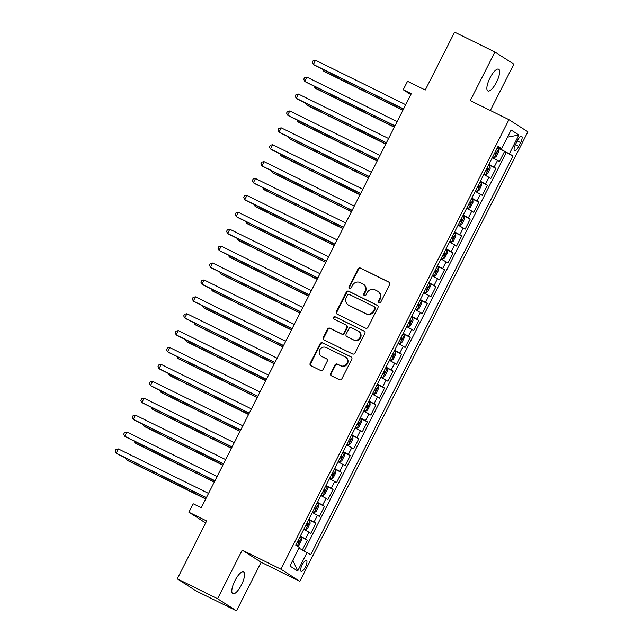 <?xml version="1.0" encoding="UTF-8"?>
<svg xmlns="http://www.w3.org/2000/svg" width="643" height="643" viewBox="0 0 643 643"><rect width="100%" height="100%" fill="white"/><g stroke="black" fill="none" stroke-linecap="round" stroke-linejoin="round"><path stroke-width="0.96" d="M379.032 302.797A1.302 1.238 -57.3 0 0 380.728 302.178L389.666 284.56A1.865 1.76 -57.3 0 0 388.927 282.116L360.45 268.075A1.865 1.76 -57.3 0 0 358.03 268.959L349.085 286.577A1.302 1.238 -57.3 0 0 349.607 288.289A1.302 1.238 -57.3 0 0 351.303 287.67L352.46 285.396A5.956 5.642 -57.3 0 1 360.217 282.582L362.588 283.748A5.956 5.642 -57.3 0 1 364.959 291.552L363.801 293.835A1.302 1.238 -57.3 0 0 364.316 295.539A1.302 1.238 -57.3 0 0 366.012 294.928L367.169 292.645A5.956 5.642 -57.3 0 1 374.925 289.832L377.304 291.006A5.956 5.642 -57.3 0 1 379.667 298.81L378.51 301.085A1.302 1.238 -57.3 0 0 379.032 302.797M241.455 584.913A12.137 3.866 116.2 0 0 243.544 571.924A12.137 3.866 116.2 0 0 234.904 580.709A12.137 3.866 116.2 0 0 232.814 593.69A12.137 3.866 116.2 0 0 241.455 584.913M496.517 82.159A12.137 3.866 116.2 0 0 498.606 69.171A12.137 3.866 116.2 0 0 489.966 77.956A12.137 3.866 116.2 0 0 487.876 90.944A12.137 3.866 116.2 0 0 496.517 82.159M305.409 566.997A6.068 1.937 116.2 0 0 306.454 560.503A6.068 1.937 116.2 0 0 302.138 564.9A6.068 1.937 116.2 0 0 301.093 571.386A6.068 1.937 116.2 0 0 305.409 566.997M330.671 373.358A1.865 1.76 -57.3 0 0 331.418 375.793L339.408 379.74A1.865 1.76 -57.3 0 0 341.827 378.856L351.761 359.284A1.865 1.76 -57.3 0 0 351.022 356.841L322.537 342.807A1.865 1.76 -57.3 0 0 320.118 343.683L310.183 363.255A1.865 1.76 -57.3 0 0 310.923 365.698L320.576 370.456A1.865 1.76 -57.3 0 0 323.003 369.572L327.247 361.197A1.865 1.76 -57.3 0 0 326.507 358.762L321.725 356.399A4.975 4.718 -57.3 0 1 319.868 349.639A4.975 4.718 -57.3 0 1 326.226 347.525L344.978 356.769A4.975 4.718 -57.3 0 1 346.826 363.528A4.975 4.718 -57.3 0 1 340.469 365.642L337.35 364.099A1.865 1.76 -57.3 0 0 334.923 364.983L330.671 373.358L331.185 373.687A1.865 1.76 -57.3 0 0 331.531 375.858M490.344 110.5L513.853 64.163L494.917 52.019L454.617 32.15L425.256 90.028L407.525 81.291L403.241 89.739L411.295 93.709L201.251 507.745L193.189 503.766L188.905 512.222L205.623 522.944M217.567 598.705L236.495 610.85L261.146 562.263L242.218 550.119L217.567 598.705L177.267 578.837L206.636 520.959L188.905 512.222M242.218 550.119L280.903 569.192L508.951 119.67L527.887 131.815L299.831 581.336L280.903 569.192M494.917 52.019L470.266 100.605L508.951 119.67M365.578 328.147A1.865 1.76 -57.3 0 0 367.997 327.271L377.931 307.7A1.865 1.76 -57.3 0 0 377.192 305.256L348.707 291.215A1.865 1.76 -57.3 0 0 346.288 292.099L336.353 311.67A1.865 1.76 -57.3 0 0 337.101 314.106L365.578 328.147M364.846 333.492L354.912 353.063A1.865 1.76 -57.3 0 1 352.493 353.939L324.008 339.906A1.865 1.76 -57.3 0 1 323.268 337.462L327.52 329.087A1.865 1.76 -57.3 0 1 329.947 328.211L341.497 333.902A1.865 1.76 -57.3 0 0 343.917 333.026L346.738 327.464A1.865 1.76 -57.3 0 0 345.998 325.028L333.974 319.097A1.302 1.238 -57.3 0 1 333.484 317.329A1.302 1.238 -57.3 0 1 335.148 316.774L364.107 331.049A1.865 1.76 -57.3 0 1 364.846 333.492M236.495 610.85L196.203 590.981L177.267 578.837M302.395 549.91L307.354 540.128L300.104 536.551M300.321 536.117L305.489 538.93L308.921 532.171L310.786 533.369L315.93 523.233L308.68 519.657M308.897 519.222L314.065 522.036L317.489 515.276L319.362 516.474L324.506 506.33L317.248 502.754M317.473 502.32L322.633 505.133L326.065 498.373L327.93 499.571L333.074 489.436L325.824 485.859M326.041 485.425L331.209 488.238L334.641 481.478L336.506 482.676L341.65 472.533L334.4 468.956M334.617 468.522L339.785 471.335L343.209 464.576L345.082 465.773L350.226 455.638L342.968 452.061M343.193 451.627L348.353 454.44L351.785 447.681L353.65 448.878L358.794 438.735L351.544 435.158M351.761 434.724L356.929 437.537L360.361 430.778L362.226 431.975L367.37 421.84L360.12 418.263M360.337 417.821L365.505 420.635L368.929 413.875L370.802 415.081L375.946 404.937L368.688 401.361M368.913 400.927L374.073 403.74L377.505 396.98L379.378 398.178L384.522 388.034L377.264 384.466M377.489 384.024L382.649 386.837L386.081 380.077L387.946 381.275L393.09 371.14L385.84 367.563M386.057 367.129L391.225 369.942L394.657 363.182L396.522 364.38L401.666 354.237L394.408 350.66M394.633 350.226L399.801 353.039L403.225 346.28L405.098 347.477L410.242 337.342L402.984 333.765M403.209 333.331L408.369 336.144L411.801 329.385L413.666 330.582L418.81 320.439L411.56 316.862M411.777 316.428L416.945 319.241L420.377 312.482L422.242 313.68L427.386 303.544L420.128 299.968M420.353 299.534L425.521 302.347L428.945 295.587L430.818 296.785L435.962 286.641L428.704 283.065M428.929 282.631L434.089 285.444L437.521 278.684L439.386 279.882L444.53 269.747L437.28 266.17M437.497 265.736L442.665 268.549L446.097 261.789L447.962 262.987L453.106 252.844L445.848 249.267M446.073 248.833L451.241 251.646L454.665 244.887L456.538 246.084L461.682 235.949L454.424 232.372M454.649 231.93L459.809 234.751L463.241 227.992L465.106 229.189L470.25 219.046L463 215.469M463.217 215.035L468.385 217.848L471.817 211.089L473.682 212.286L478.826 202.143L471.576 198.574M471.793 198.132L476.961 200.946L480.385 194.186L482.258 195.384L487.402 185.248L480.144 181.672M480.369 181.238L485.529 184.051L488.961 177.291L490.826 178.489L495.97 168.345L488.937 164.335M488.72 164.769L495.97 168.345M517.47 140.592L515.582 144.305A5.875 1.873 116.2 0 0 514.569 150.599A5.875 1.873 116.2 0 0 518.756 146.347L520.637 142.625A5.875 1.873 116.2 0 0 521.65 136.332A5.875 1.873 116.2 0 0 517.47 140.592M298.987 548.109L310.698 554.708L513.034 155.887L497.529 147.408M307.113 552.409L297.685 571L289.905 566.009L299.341 547.418L295.756 545.119L498.092 146.299L501.669 148.597L511.105 130.015L518.877 134.998L509.449 153.589M304.187 550.858L506.258 152.552L504.546 151.451L499.402 161.586L492.369 157.575M485.529 184.051L487.402 185.248M476.961 200.946L478.826 202.143M468.385 217.848L470.25 219.046M459.809 234.751L461.682 235.949M451.241 251.646L453.106 252.844M442.665 268.549L444.53 269.747M434.089 285.444L435.962 286.641M425.521 302.347L427.386 303.544M416.945 319.241L418.81 320.439M408.369 336.144L410.242 337.342M399.801 353.039L401.666 354.237M391.225 369.942L393.09 371.14M382.649 386.837L384.522 388.034M374.073 403.74L375.946 404.937M365.505 420.635L367.37 421.84M356.929 437.537L358.794 438.735M348.353 454.44L350.226 455.638M339.785 471.335L341.65 472.533M331.209 488.238L333.074 489.436M322.633 505.133L324.506 506.33M314.065 522.036L315.93 523.233M305.489 538.93L307.354 540.128M500.953 149.096L501.291 148.437M261.146 562.263L299.831 581.336M403.241 89.739L410.837 94.617M497.296 147.874L504.546 151.451M506.258 152.552L513.034 155.887M497.762 146.942L501.669 148.597M488.961 177.291L483.793 174.478M480.385 194.186L475.225 191.373M471.817 211.089L466.649 208.276M463.241 227.992L458.073 225.171M454.665 244.887L449.505 242.073M446.097 261.789L440.929 258.976M437.521 278.684L432.353 275.871M428.945 295.587L423.785 292.774M420.377 312.482L415.209 309.669M411.801 329.385L406.633 326.572M403.225 346.28L398.065 343.466M394.657 363.182L389.489 360.369M386.081 380.077L380.913 377.264M377.505 396.98L372.345 394.167M368.929 413.875L363.769 411.062M360.361 430.778L355.193 427.965M351.785 447.681L346.617 444.868M343.209 464.576L338.049 461.762M334.641 481.478L329.473 478.665M326.065 498.373L320.897 495.56M317.489 515.276L312.329 512.463M308.921 532.171L303.753 529.358M507.472 137.168L518.877 134.998M297.685 571L292.838 560.23M379.193 302.861A1.302 1.238 -57.3 0 1 379.024 301.414L380.182 299.14A5.956 5.642 -57.3 0 0 378.333 291.625L377.827 291.295M363.11 284.045L363.625 284.375A5.956 5.642 -57.3 0 1 365.465 291.882L364.308 294.164A1.302 1.238 -57.3 0 0 364.485 295.611M389.32 282.39L360.964 268.404A1.865 1.76 -57.3 0 0 358.537 269.28L349.599 286.907A1.302 1.238 -57.3 0 0 349.768 288.353M377.586 305.529L349.221 291.544A1.865 1.76 -57.3 0 0 346.802 292.42L336.868 312A1.865 1.76 -57.3 0 0 337.213 314.17M374.789 308.431A1.302 1.238 -57.3 0 0 374.274 306.719L349.27 294.398A1.302 1.238 -57.3 0 0 347.574 295.016L346.36 297.42A5.956 5.642 -57.3 0 0 348.723 305.224L365.811 313.647A5.956 5.642 -57.3 0 0 373.567 310.834L374.789 308.431L375.303 308.761A1.302 1.238 -57.3 0 0 374.781 307.049M348.201 304.927L348.715 305.256A5.956 5.642 -57.3 0 0 349.237 305.554L348.723 305.224M375.303 308.761L374.081 311.164A5.956 5.642 -57.3 0 1 366.325 313.977L349.237 305.554M346.159 325.117L346.673 325.446A1.865 1.76 -57.3 0 1 347.252 327.793L344.431 333.347A1.865 1.76 -57.3 0 1 342.004 334.231L330.454 328.533A1.865 1.76 -57.3 0 0 328.034 329.417L323.783 337.792A1.865 1.76 -57.3 0 0 324.128 339.962M364.501 331.322L335.662 317.103A1.302 1.238 -57.3 0 0 334.159 319.193M353.481 339.809A4.975 4.718 -57.3 0 0 358.416 331.185A4.975 4.718 -57.3 0 0 357.982 330.936L351.375 327.681A1.865 1.76 -57.3 0 0 348.956 328.557L346.135 334.119A1.865 1.76 -57.3 0 0 346.874 336.554L353.988 340.139A4.975 4.718 -57.3 0 0 358.931 331.515L358.416 331.185M346.714 336.458L347.22 336.787A1.865 1.76 -57.3 0 0 347.389 336.884L346.874 336.554M353.988 340.139L347.389 336.884M345.412 357.018L345.926 357.347A4.975 4.718 -57.3 0 1 340.983 365.971L337.856 364.428A1.865 1.76 -57.3 0 0 335.437 365.312L331.185 373.687M321.283 356.15L321.797 356.479A4.975 4.718 -57.3 0 0 322.231 356.728L321.725 356.399M326.901 359.027L322.231 356.728M351.408 357.114L323.051 343.137A1.865 1.76 -57.3 0 0 320.624 344.013L310.698 363.584A1.865 1.76 -57.3 0 0 311.043 365.754M492.715 156.892L494.282 157.664L496.163 156.627L498.735 151.555L498.566 149.208L497.047 148.356M494.282 157.664L492.763 156.804M324.144 69.974L323.606 71.035L324.884 71.855L402.88 110.307M494.395 153.589L495.327 154.103L496.356 152.078L495.423 151.563M322.673 69.243L323.606 71.035L402.96 110.154M403.571 108.94L313.374 64.469L315.512 60.249L405.717 104.713M403.499 109.093L314.652 65.289L313.374 64.469L312.305 62.419L313.157 60.723L315.512 60.249M484.147 173.787L485.706 174.558L487.587 173.53L490.159 168.458L489.99 166.111L488.479 165.251M485.706 174.558L484.187 173.698M315.568 86.869L315.03 87.93L316.308 88.758L394.304 127.21M485.819 170.491L486.751 171.006L487.78 168.98L486.847 168.466M314.097 86.146L315.03 87.93L394.384 127.057M475.571 190.69L477.13 191.461L479.011 190.424L481.583 185.353L481.422 183.006L479.903 182.154M477.13 191.461L475.619 190.601M307 103.772L306.462 104.833L307.74 105.653L385.736 144.104M477.243 187.386L478.199 187.917L479.204 185.875L478.271 185.361M305.529 103.049L306.462 104.833L385.808 143.952M466.995 207.593L468.562 208.356L470.443 207.327L473.015 202.256L472.846 199.909L471.327 199.049M468.562 208.356L467.043 207.496M298.424 120.667L297.886 121.736L299.164 122.556L377.16 161.007M468.675 204.289L469.607 204.804L470.636 202.778L469.703 202.264M296.953 119.944L297.886 121.736L377.232 160.854M458.427 224.487L459.986 225.259L461.867 224.222L464.439 219.159L464.27 216.812L462.759 215.952M459.986 225.259L458.467 224.399M289.848 137.57L289.31 138.631L290.588 139.451L368.584 177.902M460.099 221.192L461.031 221.706L462.06 219.673L461.127 219.159M288.377 136.846L289.31 138.631L368.664 177.749M395.003 125.835L304.798 81.372L306.944 77.144L397.141 121.615M394.923 125.988L306.076 82.191L304.798 81.372L303.729 79.314L304.589 77.626L306.944 77.144M386.427 142.738L296.222 98.266L298.368 94.047L388.573 138.51M386.347 142.891L297.5 99.086L296.222 98.266L295.153 96.217L296.013 94.521L298.368 94.047M377.851 159.633L287.654 115.169L289.792 110.942L379.997 155.413M377.779 159.786L288.932 115.989L287.654 115.169L286.585 113.112L287.437 111.424L289.792 110.942M369.283 176.536L279.078 132.064L281.224 127.844L371.421 172.308M369.203 176.688L280.356 132.884L279.078 132.064L278.009 130.015L278.869 128.319L281.224 127.844M449.851 241.39L451.41 242.154L453.291 241.125L455.863 236.053L455.694 233.706L454.183 232.846M451.41 242.154L449.899 241.302M281.28 154.465L280.742 155.534L282.02 156.353L360.016 194.805M451.523 238.087L452.455 238.601L453.484 236.576L452.551 236.061M279.809 153.741L280.742 155.534L360.088 194.652M360.707 193.439L270.502 148.967L272.648 144.739L362.853 189.211M360.627 193.583L271.78 149.787L270.502 148.967L269.433 146.909L270.293 145.222L272.648 144.739M441.275 258.285L442.834 259.057L444.723 258.02L447.295 252.956L447.126 250.609L445.607 249.749M442.834 259.057L441.323 258.197M272.704 171.368L272.166 172.428L273.444 173.248L351.44 211.7M442.955 254.99L443.887 255.504L444.916 253.471L443.983 252.956M271.233 170.644L272.166 172.428L351.512 211.547M352.131 210.333L261.934 165.862L264.072 161.642L354.277 206.106M352.059 210.486L263.212 166.69L261.934 165.862L260.865 163.812L261.717 162.124L264.072 161.642M432.707 275.188L434.266 275.951L436.147 274.923L438.719 269.851L438.55 267.504L437.039 266.644M434.266 275.951L432.747 275.1M264.128 188.262L263.59 189.331L264.868 190.151L342.864 228.603M434.379 271.885L435.311 272.399L436.34 270.373L435.407 269.859M262.657 187.539L263.59 189.331L342.944 228.45M343.555 227.236L253.358 182.765L255.504 178.537L345.701 223.008M343.483 227.389L254.636 183.585L253.358 182.765L252.289 180.707L253.149 179.019L255.504 178.537M424.131 292.083L425.69 292.854L427.571 291.818L430.143 286.754L429.974 284.407L428.463 283.547M425.69 292.854L424.179 291.994M255.56 205.165L255.014 206.226L256.3 207.046L334.288 245.497M425.803 288.787L426.759 289.31L427.764 287.268L426.831 286.754M254.089 204.442L255.014 206.226L334.368 245.345M334.987 244.131L244.782 199.668L246.928 195.44L337.125 239.911M334.907 244.284L246.06 200.487L244.782 199.668L243.713 197.61L244.573 195.922L246.928 195.44M415.555 308.986L417.114 309.757L419.003 308.72L421.575 303.649L421.406 301.302L419.887 300.442M417.114 309.757L415.603 308.897M246.984 222.06L246.446 223.129L247.724 223.949L325.72 262.4M417.235 305.682L418.167 306.197L419.196 304.171L418.263 303.657M245.513 221.337L246.446 223.129L325.792 262.248M406.987 325.88L408.546 326.652L410.427 325.623L412.999 320.552L412.83 318.205L411.319 317.345M408.546 326.652L407.027 325.792M238.408 238.963L237.87 240.024L239.148 240.844L317.144 279.295M408.659 322.585L409.591 323.099L410.62 321.074L409.687 320.552M236.937 238.24L237.87 240.024L317.224 279.15M398.411 342.783L399.97 343.555L401.851 342.518L404.423 337.446L404.254 335.099L402.743 334.247M399.97 343.555L398.451 342.695M229.84 255.866L229.294 256.927L230.58 257.747L308.568 296.198M400.083 339.48L401.015 339.994L402.044 337.969L401.111 337.454M228.369 255.134L229.294 256.927L308.648 296.045M389.835 359.678L391.394 360.45L393.275 359.421L395.847 354.349L395.686 352.002L394.167 351.142M391.394 360.45L389.883 359.59M221.264 272.761L220.726 273.822L222.004 274.649L300 313.101M391.507 356.383L392.447 356.897L393.476 354.872L392.535 354.357M219.793 272.037L220.726 273.822L300.072 312.948M381.259 376.581L382.826 377.353L384.707 376.316L387.279 371.244L387.11 368.897L385.591 368.045M382.826 377.353L381.307 376.493M212.688 289.663L212.15 290.724L213.428 291.544L291.424 329.996M382.939 373.278L383.871 373.792L384.9 371.767L383.967 371.252M211.217 288.932L212.15 290.724L291.504 329.843M372.691 393.484L374.25 394.247L376.131 393.219L378.703 388.147L378.534 385.8L377.023 384.94M374.25 394.247L372.731 393.387M204.12 306.558L203.574 307.627L204.86 308.447L282.848 346.899M374.363 390.18L375.319 390.703L376.324 388.669L375.391 388.155M202.649 305.835L203.574 307.627L282.928 346.746M364.115 410.379L365.674 411.15L367.555 410.113L370.127 405.05L369.966 402.703L368.447 401.843M365.674 411.15L364.163 410.29M195.544 323.461L195.006 324.522L196.284 325.342L274.28 363.793M365.787 407.083L366.727 407.598L367.756 405.564L366.815 405.05M194.073 322.738L195.006 324.522L274.352 363.641M355.539 427.282L357.106 428.045L358.987 427.016L361.559 421.945L361.39 419.598L359.871 418.738M357.106 428.045L355.587 427.193M186.968 340.356L186.43 341.425L187.708 342.245L265.704 380.696M357.219 423.978L358.151 424.493L359.18 422.467L358.247 421.953M185.497 339.633L186.43 341.425L265.784 380.543M346.971 444.176L348.53 444.948L350.411 443.911L352.983 438.847L352.814 436.501L351.303 435.641M348.53 444.948L347.011 444.088M178.392 357.259L177.854 358.32L179.132 359.14L257.128 397.591M348.643 440.881L349.575 441.395L350.604 439.362L349.671 438.847M176.929 356.535L177.854 358.32L257.208 397.438M338.395 461.079L339.954 461.843L341.835 460.814L344.407 455.742L344.246 453.395L342.727 452.535M339.954 461.843L338.443 460.991M169.824 374.154L169.286 375.223L170.564 376.042L248.56 414.494M340.067 457.776L341.007 458.29L342.036 456.265L341.095 455.75M168.353 373.43L169.286 375.223L248.632 414.341M329.819 477.974L331.386 478.746L333.267 477.709L335.839 472.645L335.67 470.298L334.151 469.438M331.386 478.746L329.867 477.886M161.248 391.057L160.71 392.117L161.988 392.937L239.984 431.389M331.499 474.679L332.431 475.193L333.46 473.16L332.527 472.645M159.777 390.333L160.71 392.117L240.064 431.236M321.251 494.877L322.81 495.649L324.691 494.612L327.263 489.54L327.094 487.193L325.583 486.333M322.81 495.649L321.291 494.788M152.672 407.951L152.134 409.02L153.412 409.84L231.408 448.292M322.923 491.574L323.879 492.104L324.884 490.062L323.951 489.548M151.209 407.228L152.134 409.02L231.488 448.139M326.411 261.034L236.214 216.562L238.352 212.335L328.557 256.806M326.339 261.187L237.492 217.382L236.214 216.562L235.145 214.505L235.997 212.817L238.352 212.335M317.835 277.929L227.638 233.465L229.784 229.238L319.981 273.709M317.763 278.081L228.916 234.285L227.638 233.465L226.569 231.408L227.429 229.72L229.784 229.238M309.267 294.832L219.062 250.36L221.208 246.14L311.405 290.604M309.187 294.984L220.34 251.18L219.062 250.36L217.993 248.311L218.853 246.615L221.208 246.14M300.691 311.726L210.494 267.263L212.632 263.035L302.837 307.507M300.619 311.879L211.772 268.083L210.494 267.263L209.425 265.205L210.277 263.517L212.632 263.035M292.115 328.629L201.918 284.158L204.064 279.938L294.261 324.402M292.043 328.782L203.196 284.978L201.918 284.158L200.849 282.108L201.709 280.412L204.064 279.938M283.547 345.524L193.342 301.061L195.488 296.833L285.685 341.304M283.467 345.677L194.62 301.88L193.342 301.061L192.273 299.003L193.133 297.315L195.488 296.833M274.971 362.427L184.766 317.955L186.912 313.736L277.117 358.199M274.891 362.58L186.052 318.775L184.766 317.955L183.705 315.906L184.557 314.21L186.912 313.736M266.395 379.33L176.198 334.858L178.336 330.631L268.541 375.102M266.323 379.474L177.476 335.678L176.198 334.858L175.129 332.801L175.989 331.113L178.336 330.631M257.827 396.225L167.622 351.753L169.768 347.533L259.965 391.997M257.747 396.377L168.9 352.581L167.622 351.753L166.553 349.704L167.413 348.016L169.768 347.533M249.251 413.127L159.046 368.656L161.192 364.428L251.397 408.9M249.171 413.28L160.332 369.476L159.046 368.656L157.977 366.598L158.837 364.911L161.192 364.428M240.675 430.022L150.478 385.551L152.616 381.331L242.821 425.803M240.603 430.175L151.756 386.379L150.478 385.551L149.409 383.501L150.261 381.813L152.616 381.331M232.107 446.925L141.902 402.454L144.048 398.226L234.245 442.697M232.027 447.078L143.18 403.274L141.902 402.454L140.833 400.396L141.693 398.708L144.048 398.226M312.675 511.772L314.234 512.543L316.115 511.515L318.687 506.443L318.526 504.096L317.007 503.236M314.234 512.543L312.723 511.683M144.104 424.854L143.566 425.915L144.844 426.735L222.84 465.186M314.347 508.476L315.279 508.991L316.308 506.957L315.375 506.443M142.633 424.131L143.566 425.915L222.912 465.034M304.099 528.675L305.666 529.446L307.547 528.409L310.119 523.338L309.95 520.991L308.431 520.139M305.666 529.446L304.147 528.586M135.528 441.757L134.99 442.818L136.268 443.638L214.264 482.089M305.779 525.371L306.711 525.886L307.74 523.86L306.807 523.346M134.057 441.026L134.99 442.818L214.344 481.937M297.396 546.172L298.971 545.312L301.543 540.241L301.374 537.894L299.863 537.034M126.952 458.652L126.414 459.713L127.692 460.541L205.688 498.984M297.203 542.274L298.135 542.788L299.164 540.763L298.231 540.249M125.481 457.929L126.414 459.713L205.768 498.839M223.531 463.82L133.326 419.357L135.472 415.129L225.677 459.6M223.451 463.973L134.612 420.176L133.326 419.357L132.257 417.299L133.117 415.611L135.472 415.129M214.955 480.723L124.758 436.251L126.896 432.024L217.101 476.495M214.883 480.876L126.036 437.071L124.758 436.251L123.689 434.202L124.541 432.506L126.896 432.024M206.387 497.618L116.182 453.154L118.328 448.927L208.525 493.398M206.307 497.77L117.46 453.974L116.182 453.154L115.113 451.097L115.973 449.409L118.328 448.927M494.105 167.148L497.537 160.388M517.277 140.97L520.637 142.625M515.397 144.683L518.756 146.347M380.182 299.14L379.667 298.81M364.308 294.164L363.801 293.835M365.465 291.882L364.959 291.552M349.599 286.907L349.085 286.577M358.537 269.28L358.03 268.959M360.964 268.404L360.45 268.075M379.024 301.414L378.51 301.085M336.868 312L336.353 311.67M346.802 292.42L346.288 292.099M349.221 291.544L348.707 291.215M366.325 313.977L365.811 313.647M374.081 311.164L373.567 310.834M323.783 337.792L323.268 337.462M328.034 329.417L327.52 329.087M330.454 328.533L329.947 328.211M342.004 334.231L341.497 333.902M344.431 333.347L343.917 333.026M347.252 327.793L346.738 327.464M335.662 317.103L335.148 316.774M335.437 365.312L334.923 364.983M337.856 364.428L337.35 364.099M340.983 365.971L340.469 365.642M310.698 363.584L310.183 363.255M320.624 344.013L320.118 343.683M323.051 343.137L322.537 342.807M494.322 157.631L498.574 149.272M495.399 151.603L496.356 152.078M485.754 174.534L489.998 166.167M486.823 168.506L487.78 168.98M477.178 191.437L481.422 183.07M478.255 185.409L479.204 185.875M468.602 208.332L472.846 199.965M469.679 202.304L470.636 202.778M460.034 225.235L464.278 216.868M461.103 219.207L462.06 219.673M451.458 242.13L455.702 233.763M452.527 236.102L453.484 236.576M442.882 259.033L447.126 250.666M443.959 253.004L444.916 253.471M434.314 275.927L438.558 267.568M435.383 269.899L436.34 270.373M425.738 292.83L429.982 284.463M426.807 286.802L427.764 287.268M417.162 309.725L421.406 301.366M418.239 303.697L419.196 304.171M408.594 326.628L412.838 318.261M409.663 320.6L410.62 321.074M400.018 343.523L404.262 335.164M401.087 337.495L402.044 337.969M391.442 360.426L395.686 352.059M392.519 354.397L393.476 354.872M382.874 377.328L387.118 368.961M383.943 371.3L384.9 371.767M374.298 394.223L378.542 385.856M375.367 388.195L376.324 388.669M365.722 411.126L369.966 402.759M366.799 405.098L367.756 405.564M357.154 428.021L361.398 419.654M358.223 421.993L359.18 422.467M348.578 444.924L352.822 436.557M349.647 438.896L350.604 439.362M340.002 461.819L344.246 453.46M341.079 455.791L342.036 456.265M331.434 478.722L335.678 470.355M332.503 472.693L333.46 473.16M322.858 495.616L327.102 487.257M323.927 489.588L324.884 490.062M314.282 512.519L318.526 504.152M315.359 506.491L316.308 506.957M305.714 529.414L309.958 521.055M306.783 523.386L307.74 523.86M297.259 546.084L301.382 537.95M298.207 540.289L299.164 540.763M374.901 307.113L374.387 306.783"/></g></svg>
